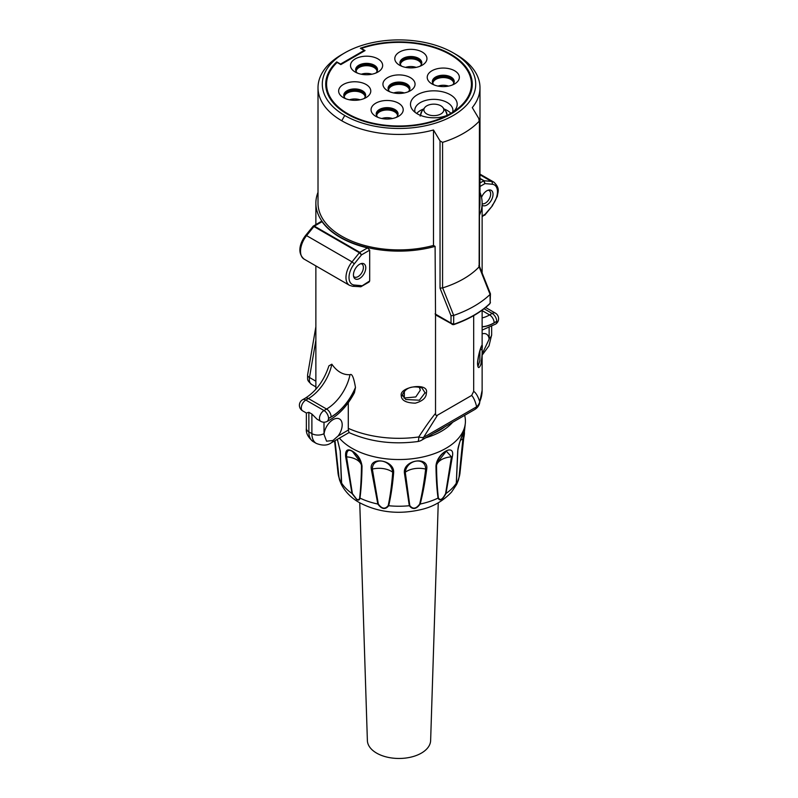 <?xml version="1.0" encoding="UTF-8"?>
<svg xmlns="http://www.w3.org/2000/svg" width="798" height="798" viewBox="0 0 798 798"><rect width="100%" height="100%" fill="white"/><g stroke="black" fill="none" stroke-linecap="round" stroke-linejoin="round"><path stroke-width="1.2" d="M361.135 263.589L361.843 263.998A7.501 4.329 120 0 1 363 270.003A7.501 4.329 120 0 1 358.093 276.617A7.501 4.329 -60 0 1 354.352 276.986A7.501 4.329 -60 0 1 353.574 276.298M361.843 263.998A7.501 4.329 120 0 0 360.866 263.669M353.444 274.931A8.718 5.037 120 0 0 355.2 278.891A8.718 5.037 120 0 0 361.933 276.617A8.718 5.037 120 0 0 365.773 267.809A8.718 5.037 120 0 0 363.918 263.789A8.718 5.037 120 0 0 357.215 266.193A8.718 5.037 120 0 0 353.444 274.931M360.556 286.841L369.693 280.946L369.693 250.153L361.494 254.891L359.818 252.358L359.359 252.757L361.494 254.891L354.312 263.829A15.002 8.658 120 0 0 354.312 285.036L361.494 285.674L359.359 286.771M369.693 280.946L369.045 282.043L360.935 286.721L352.606 286.292A2.145 1.686 95.1 0 0 354.312 285.036M338.123 435.967L332.906 440.506L326.562 441.194L324.038 434.481A12.858 7.421 120 0 1 329.973 422.072A12.858 7.421 120 0 1 339.529 418.99A12.858 7.421 120 0 1 342.192 424.875A12.858 7.421 120 0 1 338.123 435.967L348.437 430.012L348.287 428.356A83.132 48 0 0 0 418.77 436.945C425.464 426.651 431.05 418.79 435.528 413.384C435.608 415.379 436.277 415.958 437.553 415.13L471.658 395.439L473.683 391.349L473.683 315.649M473.683 391.349C475.977 392.855 478.002 396.317 479.748 401.743A10.713 9.396 166.9 0 1 476.655 406.761L423.539 437.424L437.553 415.13M302.612 399.718A6.424 6.424 0 0 0 302.612 410.85A6.424 3.711 -60 0 1 301.634 405.703A6.424 3.711 -60 0 1 305.834 400.037A6.424 3.711 60 0 0 302.612 399.718L305.195 398.232C316.148 391.329 324.058 380.526 328.916 365.843L331.838 364.197C337.005 371.559 343.06 375.06 350.013 374.691C351.978 373.324 353.793 377.564 355.459 387.399A40.708 23.501 -60 0 1 331.13 416.915A6.424 3.711 -120 0 0 326.582 409.045L324.008 410.531A6.424 3.711 120 0 0 319.808 416.197A6.424 3.711 120 0 0 320.796 421.344A6.424 6.424 0 0 0 326.761 421.593A6.424 4.03 64.6 0 0 328.557 418.401A6.424 3.711 -120 0 0 324.008 410.531L305.834 400.037L308.407 398.551L326.582 409.045A34.284 19.79 -60 0 0 350.013 374.691M331.13 416.915L328.557 418.401A40.868 23.601 120 0 0 355.459 387.648L355.459 387.399M355.459 387.648L354.422 392.686C347.31 406.212 338.093 415.848 326.761 421.593M348.287 428.356L348.287 402.701M490.441 293.873L490.132 303.23L490.092 294.422A106.254 61.346 180 0 1 453.703 315.429L453.643 324.297L451.02 323.1L453.055 324.636L435.658 314.951A2.145 1.237 -60 0 1 435.528 314.851L435.528 413.384M435.528 314.851L435.1 246.373L433.494 245.445L433.494 129.984A80.987 46.763 0 0 1 341.734 120.747A80.987 46.763 180 0 1 318.013 87.68A80.987 46.763 180 0 1 341.734 54.623L344.766 52.867A76.708 44.289 0 0 0 344.766 115.501A76.708 44.289 0 0 0 453.244 115.501A76.708 44.289 0 0 0 453.244 52.867A76.708 44.289 0 0 0 344.766 52.867M479.448 215.251A83.132 48 0 0 0 482.132 203.141A83.132 48 0 0 0 479.987 192.318M318.013 192.318A83.132 48 0 0 0 315.868 203.141A83.132 48 0 0 0 435.1 246.373M482.102 348.945C482.351 353.015 481.922 358.242 480.805 364.616C478.92 368.866 477.812 368.476 477.503 363.439C477.912 354.142 483.518 337.913 482.102 348.945A1.287 0.738 180 0 1 480.246 349.584M426.371 392.965C426.322 397.733 422.641 401.125 415.319 403.16C406.082 402.94 401.394 400.426 401.254 395.618C399.18 386.701 429.414 381.933 426.371 392.965A1.287 0.738 180 0 1 425.055 392.796L419.409 400.207L405.753 399.519L402.501 394.88C404.845 389.095 410.381 384.915 421.933 387.918L425.055 392.796M321.215 222.163L322.063 221.674A83.132 48 0 0 0 367.519 247.909L369.693 250.153M479.448 208.557A80.987 46.763 0 0 0 479.987 203.141L479.987 87.68A80.987 46.763 0 0 0 456.266 54.623L453.244 52.867M318.013 87.68L318.013 203.141A80.987 46.763 0 0 0 433.494 245.445M453.643 315.449L451.02 315.739L440.037 288.178L440.037 140.917L442.571 142.363A91.251 52.688 180 0 0 479.189 121.216L478.82 118.523L472.276 107.6A80.987 46.763 0 0 0 479.987 87.68M440.037 140.917L433.494 129.984M490.092 294.422L479.139 266.831L479.448 120.418L479.448 266.323M336.736 62.833L336.736 61.885A73.276 42.304 0 0 0 325.724 84.179A73.276 42.304 0 0 0 347.19 114.094A73.276 42.304 0 0 0 427.04 123.271A73.276 42.304 0 0 0 472.276 84.179A73.276 42.304 0 0 0 450.82 54.274A73.276 42.304 0 0 0 360.367 48.239L364.157 50.424L364.157 51.122M336.736 61.885L340.527 64.069L364.157 50.424M416.716 113.466A19.072 11.012 180 0 1 420.366 110.513A19.072 11.012 180 0 1 423.638 108.997M444.057 108.997A19.072 11.012 180 0 1 451.04 113.535M371.868 74.224A10.494 6.065 0 0 0 361.295 74.224M360.008 99.8A10.494 6.065 0 0 0 349.424 99.8M416.157 67.371A10.494 6.065 0 0 0 405.574 67.371M404.297 92.947A10.494 6.065 0 0 0 393.713 92.947M392.426 118.513A10.494 6.065 0 0 0 381.843 118.513M448.586 86.094A10.494 6.065 0 0 0 438.002 86.094M452.845 112.149A72.418 41.815 180 0 0 455.359 110.443A72.418 41.815 0 0 0 471.419 84.179A72.418 41.815 0 0 0 434.491 47.74A72.418 41.815 0 0 0 361.374 48.459L365.065 50.593L340.826 64.588L337.125 62.453A72.418 41.815 0 0 0 326.582 84.179A72.418 41.815 0 0 0 367.768 121.904A72.418 41.815 0 0 0 444.476 116.717A72.418 41.815 180 0 0 447.429 115.271A23.351 13.486 180 0 1 412.526 109.805A23.351 13.486 180 0 1 417.334 94.772A23.351 13.486 180 0 1 447.089 93.196A23.351 13.486 180 0 1 455.169 109.805A23.351 13.486 180 0 1 452.845 112.149L447.429 115.271M403.918 398.052L415.788 396.945L420.317 390.152L419.229 386.99M403.369 396.416L402.681 396.037M404.337 391.18L404.337 396.845A7.501 4.329 -60 0 1 403.589 396.556A7.501 4.329 -60 0 1 402.551 395.469M479.927 350.611L479.837 360.786L478.042 366.232M377.943 72.029A16.07 9.277 180 0 1 355.22 72.029A16.07 9.277 180 0 1 355.22 58.902A16.07 9.277 180 0 1 377.943 58.902A16.07 9.277 180 0 1 377.943 72.029L377.943 72.029M454.651 83.89A16.07 9.277 180 0 1 431.927 83.89A16.07 9.277 180 0 1 431.927 70.773A16.07 9.277 180 0 1 454.651 70.773A16.07 9.277 180 0 1 454.651 83.89L454.651 83.89M422.232 65.177A16.07 9.277 180 0 1 399.509 65.177A16.07 9.277 180 0 1 399.509 52.05A16.07 9.277 180 0 1 422.232 52.05A16.07 9.277 180 0 1 422.232 65.177L422.232 65.177M410.362 90.743A16.07 9.277 180 0 1 387.638 90.743A16.07 9.277 180 0 1 387.638 77.625A16.07 9.277 180 0 1 410.362 77.625A16.07 9.277 180 0 1 410.362 90.743L410.362 90.743M366.073 97.595A16.07 9.277 180 0 1 343.349 97.595A16.07 9.277 180 0 1 343.349 84.478A16.07 9.277 180 0 1 366.073 84.478A16.07 9.277 180 0 1 366.073 97.595L366.073 97.595M398.501 116.318A16.07 9.277 180 0 1 375.768 116.318A16.07 9.277 180 0 1 375.768 103.191A16.07 9.277 180 0 1 398.501 103.191A16.07 9.277 180 0 1 398.501 116.318L398.501 116.318M452.606 112.358A19.072 11.012 0 0 0 452.915 110.363A19.072 11.012 0 0 0 441.144 100.189A19.072 11.012 0 0 0 420.366 102.573A19.072 11.012 180 0 0 414.78 110.363A19.072 11.012 180 0 0 415.09 112.328M357.384 73.077A10.923 6.304 180 0 1 355.659 69.665A10.923 6.304 180 0 1 358.851 65.207A10.923 6.304 0 0 1 370.761 63.84A10.923 6.304 0 0 1 377.504 69.665A10.923 6.304 0 0 1 375.768 73.077M377.474 70.194A10.923 6.304 0 0 0 370.342 64.788A10.923 6.304 0 0 0 358.851 66.254A10.923 6.304 180 0 0 355.689 70.194A10.992 6.344 180 0 1 363.08 65.047A10.992 6.344 180 0 1 374.352 66.573A10.992 6.344 180 0 1 377.474 70.194M377.065 71.441A10.494 6.065 0 0 0 374.003 67.481A10.494 6.065 0 0 0 362.821 66.104A10.494 6.065 0 0 0 356.098 71.441M434.102 84.947A10.923 6.304 180 0 1 432.366 81.536A10.923 6.304 180 0 1 435.568 77.067A10.923 6.304 0 0 1 447.469 75.7A10.923 6.304 0 0 1 454.222 81.536A10.923 6.304 0 0 1 452.486 84.947M454.182 82.054A10.923 6.304 0 0 0 447.05 76.658A10.923 6.304 0 0 0 435.568 78.124A10.923 6.304 180 0 0 432.406 82.054A10.992 6.344 180 0 1 439.798 76.917A10.992 6.344 180 0 1 451.06 78.443A10.992 6.344 180 0 1 454.182 82.054M453.773 83.311A10.494 6.065 0 0 0 450.71 79.341A10.494 6.065 0 0 0 439.528 77.975A10.494 6.065 0 0 0 432.805 83.311M401.673 66.224A10.923 6.304 180 0 1 399.938 62.813A10.923 6.304 180 0 1 403.14 58.354A10.923 6.304 0 0 1 415.05 56.987A10.923 6.304 0 0 1 421.793 62.813A10.923 6.304 0 0 1 420.057 66.224M421.763 63.341A10.923 6.304 0 0 0 414.631 57.935A10.923 6.304 0 0 0 403.14 59.401A10.923 6.304 180 0 0 399.978 63.341A10.992 6.344 180 0 1 407.369 58.194A10.992 6.344 180 0 1 418.641 59.72A10.992 6.344 180 0 1 421.763 63.341M421.354 64.588A10.494 6.065 0 0 0 418.292 60.628A10.494 6.065 0 0 0 407.11 59.252A10.494 6.065 0 0 0 400.387 64.588M389.813 91.79A10.923 6.304 180 0 1 388.077 88.379A10.923 6.304 180 0 1 391.279 83.92A10.923 6.304 0 0 1 403.18 82.553A10.923 6.304 0 0 1 409.933 88.379A10.923 6.304 0 0 1 408.197 91.79M409.893 88.907A10.923 6.304 0 0 0 402.761 83.511A10.923 6.304 0 0 0 391.279 84.967A10.923 6.304 180 0 0 388.117 88.907A10.992 6.344 180 0 1 395.509 83.76A10.992 6.344 180 0 1 406.781 85.296A10.992 6.344 180 0 1 409.893 88.907M409.484 90.164A10.494 6.065 0 0 0 406.421 86.194A10.494 6.065 0 0 0 395.239 84.827A10.494 6.065 0 0 0 388.516 90.164M345.524 98.643A10.923 6.304 180 0 1 343.788 95.231A10.923 6.304 180 0 1 346.99 90.773A10.923 6.304 0 0 1 358.901 89.406A10.923 6.304 0 0 1 365.644 95.231A10.923 6.304 0 0 1 363.908 98.643M365.604 95.76A10.923 6.304 0 0 0 358.472 90.364A10.923 6.304 0 0 0 346.99 91.82A10.923 6.304 180 0 0 343.828 95.76A10.992 6.344 180 0 1 351.22 90.613A10.992 6.344 180 0 1 362.491 92.149A10.992 6.344 180 0 1 365.604 95.76M365.195 97.017A10.494 6.065 0 0 0 362.142 93.047A10.494 6.065 0 0 0 350.95 91.67A10.494 6.065 0 0 0 344.227 97.017M377.943 117.366A10.923 6.304 180 0 1 376.207 113.954A10.923 6.304 180 0 1 379.409 109.496A10.923 6.304 0 0 1 391.319 108.119A10.923 6.304 0 0 1 398.062 113.954A10.923 6.304 0 0 1 396.327 117.366M398.022 114.473A10.923 6.304 0 0 0 390.89 109.077A10.923 6.304 0 0 0 379.409 110.543A10.923 6.304 180 0 0 376.247 114.473A10.992 6.344 180 0 1 383.639 109.336A10.992 6.344 180 0 1 394.91 110.862A10.992 6.344 180 0 1 398.022 114.483M397.623 115.73A10.494 6.065 0 0 0 394.561 111.77A10.494 6.065 0 0 0 383.379 110.393A10.494 6.065 0 0 0 376.656 115.73M424.755 107.55A9.955 5.746 180 0 0 426.81 113.964A9.955 5.746 0 0 0 439.499 114.633A9.955 5.746 0 0 0 442.94 107.55A9.955 5.746 0 0 0 440.885 105.835A9.955 5.746 180 0 0 424.755 107.55L421.893 111.251A13.097 7.561 0 0 0 420.915 115.53M440.037 288.178L442.651 287.898L453.703 315.429M479.139 266.831A91.251 52.688 180 0 1 442.651 287.898M478.82 265.784L479.189 266.791L478.82 265.784M452.107 324.447L453.533 324.557M489.942 303.589L489.962 303.43A106.254 61.346 180 0 1 453.922 324.237M490.441 302.322L489.822 303.789A0.858 0.599 -133.7 0 0 489.962 303.43M489.822 303.789C480.695 312.437 468.675 319.38 453.763 324.616L453.055 324.636M471.658 395.439C473.593 397.424 475.259 401.195 476.655 406.761A10.713 6.185 -120 0 1 474.7 409.544A10.713 10.713 0 0 0 479.209 404.446A10.713 8.499 23 0 0 479.748 401.743A83.132 48 0 0 0 482.132 390.332L482.132 310.193M482.132 333.863A12.858 7.421 -60 0 1 486.481 334.153A12.858 7.421 -60 0 1 489.114 339.18L482.132 354.043M482.132 326.851A40.868 23.601 120 0 0 496.725 321.315A6.424 3.711 -120 0 0 492.176 313.444L484.047 308.746M482.132 326.701A40.708 23.501 -60 0 0 494.142 322.801L496.725 321.315A6.424 3.362 55.8 0 1 495.787 324.008A6.424 6.424 0 0 0 495.388 313.125A6.424 3.711 120 0 0 492.176 313.444L489.603 314.931L482.132 310.621M302.612 410.85L306.402 413.035L308.856 412.287L311.888 414.032L317.006 419.159L320.796 421.344M348.437 430.012L349.025 432.576C369.783 441.803 392.686 444.795 417.723 441.543A10.713 2.085 -98 0 0 418.77 436.945A10.713 4.539 29.5 0 0 423.539 437.424A10.713 6.185 -120 0 1 421.573 440.217A10.713 10.713 0 0 1 417.723 441.543M445.005 426.691A57.506 33.197 180 0 1 439.658 430.252A57.506 33.197 180 0 1 433.504 433.334M425.863 437.743A59.99 34.633 0 0 0 452.646 422.282M463.518 432.805L459.04 477.104A1.287 0.529 -172.5 0 0 459.209 476.915L456.576 484.536L456.296 483.199L457.703 451.279C459.828 438.072 466.71 423.239 463.688 438.371L459.209 476.915A61.087 35.272 0 0 0 459.967 473.154L465.294 423.558A66.424 38.344 0 0 1 422.511 457.055A66.424 38.344 0 0 1 352.038 448.306A66.424 38.344 180 0 1 339.409 438.122M465.294 423.558A66.424 38.344 0 0 0 464.645 415.349M362.023 466.082C361.873 478.142 361.185 488.815 359.978 498.102C359.599 500.176 358.492 500.625 356.646 499.458L352.008 493.503L345.654 456.636C345.145 450.242 347.349 448.386 352.257 451.07C357.783 454.411 361.045 459.419 362.023 466.082A1.287 0.858 -178.9 0 1 361.474 465.473C361.344 477.623 360.746 488.386 359.649 497.782C359.3 499.718 358.282 500.156 356.586 499.099L352.397 493.593L346.551 456.855C346.482 450.591 348.487 448.835 352.556 451.588L361.265 463.319L361.474 465.473A17.137 9.895 180 0 0 346.551 456.855A1.287 0.718 -8 0 1 345.654 456.636M359.649 497.782A1.287 0.928 -171.5 0 0 359.978 498.102A61.087 35.272 0 0 0 377.823 504.047L371.299 469.174C368.935 455.838 394.631 459.808 393.643 472.625C392.626 484.865 390.98 495.897 388.696 505.733C385.364 509.902 381.733 509.343 377.823 504.047A1.287 0.738 -15.6 0 0 378.322 504.007L372.347 469.094C372.437 456.506 391.289 459.419 392.726 472.246C391.798 484.556 390.292 495.658 388.227 505.543C385.165 509.443 381.863 508.934 378.322 504.007M388.227 505.543A1.287 0.848 -165.6 0 0 388.696 505.733A61.087 35.272 0 0 0 409.304 505.733L404.357 472.625C403.379 459.808 429.065 455.838 426.711 469.174C425.025 482.182 422.85 493.802 420.187 504.047C416.267 509.343 412.646 509.902 409.304 505.733A1.287 0.848 -14.4 0 0 409.783 505.543L405.274 472.246C406.721 459.419 425.563 456.506 425.663 469.094C424.117 482.142 422.122 493.782 419.688 504.007C416.137 508.934 412.835 509.443 409.783 505.543M419.688 504.007A1.287 0.738 -164.4 0 0 420.187 504.047A61.087 35.272 0 0 0 438.032 498.102C436.815 488.795 436.137 478.122 435.987 466.082C436.646 453.304 455.449 442.451 452.346 456.636L445.992 493.503C442.551 499.937 439.898 501.473 438.032 498.102A1.287 0.928 -8.5 0 0 438.351 497.782C437.264 488.376 436.656 477.603 436.526 465.473L436.735 463.319L446.301 451.149L451.449 456.855L445.603 493.593C442.521 499.548 440.107 500.945 438.351 497.782M459.967 473.154L458.441 480.087L456.576 484.536L451.548 492.077C443.099 501.044 432.945 506.88 421.075 509.583C398.661 514.79 378.072 512.446 359.309 502.56C351.369 498.072 345.414 492.067 341.424 484.536L338.791 476.915L334.591 440.905M459.04 477.104C457.244 483.807 456.356 485.723 456.376 482.82A1.287 0.958 0.8 0 1 456.386 482.87L457.823 450.95A1.287 0.848 3.5 0 0 457.753 450.621M445.603 493.593A1.287 0.618 -167.1 0 0 445.992 493.503A61.087 35.272 0 0 0 456.296 483.199A1.287 0.958 0.8 0 0 456.386 482.87L456.376 482.92M463.448 432.835L463.568 432.725C464.845 429.105 457.434 445.992 457.823 450.95A1.287 0.848 3.5 0 1 457.703 451.279M337.355 439.319L340.307 451.279L341.424 484.536L339.559 480.087L338.033 473.154L334.571 440.915M341.624 482.92L341.624 482.87A1.287 0.958 179.2 0 1 341.624 482.82C341.654 485.723 340.766 483.807 338.97 477.104L335.01 440.666M352.257 451.07A1.287 0.738 120 0 0 352.517 451.568L352.487 451.548M438.252 502.81L430.631 740.544A31.631 18.264 0 0 1 421.364 753.122A31.631 18.264 180 0 1 387.17 757.142A31.631 18.264 180 0 1 367.379 740.544L359.748 502.81M479.987 182.971L483.638 180.867L484.994 183.59L484.097 180.747L479.987 178.762M482.132 205.186A8.718 5.037 120 0 0 482.461 205.415A8.718 5.037 120 0 0 489.194 203.151A8.718 5.037 120 0 0 493.034 194.333A8.718 5.037 120 0 0 491.179 190.313A8.718 5.037 120 0 0 481.533 197.405M482.132 216.029L484.994 214.373L482.132 216.747M482.132 203.739A7.501 4.329 -60 0 0 485.354 203.141A7.501 4.329 120 0 0 490.261 196.537A7.501 4.329 120 0 0 489.104 190.523A7.501 4.329 120 0 0 488.127 190.203M322.063 221.674L313.016 226.901L314.362 226.113L359.818 252.358L367.519 247.909M321.454 221.295L313.105 226.243M344.766 115.501L341.734 120.747M401.254 395.618A1.287 0.738 -0 0 0 402.501 394.88M446.78 115.53A13.097 7.561 0 0 0 445.803 111.251L447.518 116.089M451.02 315.739L451.02 323.1L435.1 313.903M442.571 287.928L442.571 142.363M489.114 339.18A12.858 7.421 120 0 0 489.144 338.282L489.144 327.769M494.142 322.801A6.424 3.711 -120 0 0 489.603 314.931A34.284 19.79 -60 0 1 482.132 317.883M489.144 338.282A8.569 4.948 0 0 0 491.658 334.781L491.658 326.522M315.868 326.721L307.589 374.98A6.424 2.823 9.7 0 0 309.494 377.504L315.868 340.297M315.868 381.185L309.494 377.504A10.713 6.185 -60 0 0 311.529 384.387L315.868 386.89M311.888 414.032L311.888 433.623L308.856 431.878A8.569 4.948 0 0 1 306.352 428.376C305.804 433.095 308.128 437.533 313.295 441.683A21.426 12.369 -60 0 1 308.856 431.878L308.856 412.287M324.008 422.212L324.008 433.623A8.569 4.948 180 0 1 311.888 433.623A21.426 12.369 120 0 0 316.327 443.429C322.512 445.833 327.509 445.623 331.32 442.8L349.015 432.586M324.008 433.623A12.858 7.421 120 0 0 324.038 434.481M332.906 440.506A8.569 4.948 60 0 1 331.32 442.8M305.195 398.232A6.424 3.711 60 0 1 308.407 398.551A34.284 19.79 120 0 0 331.838 364.197M361.265 463.319C359.1 457.394 356.177 453.483 352.517 451.568A1.287 0.738 120 0 0 352.556 451.588M371.299 469.174A1.287 0.788 -7.8 0 0 372.347 469.094A17.137 9.895 180 0 1 392.726 472.246A1.287 0.838 -174.7 0 0 393.643 472.625M404.357 472.625A1.287 0.838 -5.3 0 0 405.274 472.246A17.137 9.895 180 0 1 425.663 469.094A1.287 0.788 -172.2 0 0 426.711 469.174M435.987 466.082A1.287 0.858 -1.1 0 0 436.526 465.473A17.137 9.895 180 0 1 451.449 456.855A1.287 0.718 -172 0 0 452.346 456.636M463.688 438.371A1.287 0.668 -173.8 0 1 463.189 438.81A17.137 9.895 180 0 0 460.306 440.406M338.97 477.104A1.287 0.529 -7.5 0 1 338.791 476.915A61.087 35.272 180 0 1 338.033 473.154M352.397 493.593A1.287 0.618 -12.9 0 1 352.008 493.503A61.087 35.272 180 0 1 341.704 483.199A1.287 0.958 179.2 0 1 341.624 482.87L340.177 450.95A1.287 0.848 176.5 0 1 340.257 450.621M340.307 451.279A1.287 0.848 176.5 0 1 340.177 450.95L337.315 439.339M336.636 439.728A17.137 9.895 180 0 1 337.704 440.406M484.994 214.373L492.326 205.904L497.304 196.328C497.782 191.799 500.426 188.567 493.932 182.173A17.137 9.895 120 0 0 491.418 181.405L479.987 174.802M479.987 178.383L484.097 180.747L491.418 181.405A2.145 1.686 -84.9 0 1 492.176 184.228L484.994 183.59L479.987 186.473M492.176 205.435A15.002 8.658 120 0 0 492.176 184.228M354.312 263.829L352.038 261.874L359.359 252.757L313.913 226.522L306.582 235.629L352.038 261.874A17.137 9.895 120 0 0 349.524 285.335L352.606 286.292M349.524 285.335L304.078 259.101A17.137 9.895 -60 0 1 306.582 235.629L305.674 235.37L313.345 225.984M353.634 276.577L354.352 276.986M482.132 272.966L482.132 203.141M315.868 389.274L315.868 265.904M315.868 224.527L315.868 203.141M326.582 84.179L326.582 90.633M471.419 84.179L471.419 90.633M402.92 396.177L403.589 396.556M477.992 366.212L477.573 363.2L478.64 355.409L481.324 346.302M442.94 107.55L445.803 111.251M420.177 116.089L421.893 111.251M490.411 293.744L479.418 266.183M482.132 390.332L479.209 404.446M495.388 313.125L485.633 307.489M482.132 330.093L495.787 324.008M482.132 355.14L489.024 345.783L491.658 334.781M307.589 374.98C307.679 380.307 306.781 379.938 311.529 384.387M306.352 428.376L306.352 413.005M313.295 441.683L316.327 443.429M474.7 409.544L421.573 440.217M436.735 463.299A17.137 17.137 0 0 0 436.735 463.319C436.137 462.72 440.696 453.394 446.301 451.149M493.932 182.173L479.987 174.134M492.326 205.904L484.665 215.29M488.396 190.114L489.104 190.523M304.078 259.101C296.228 252.308 300.916 241.415 305.674 235.37"/></g></svg>

